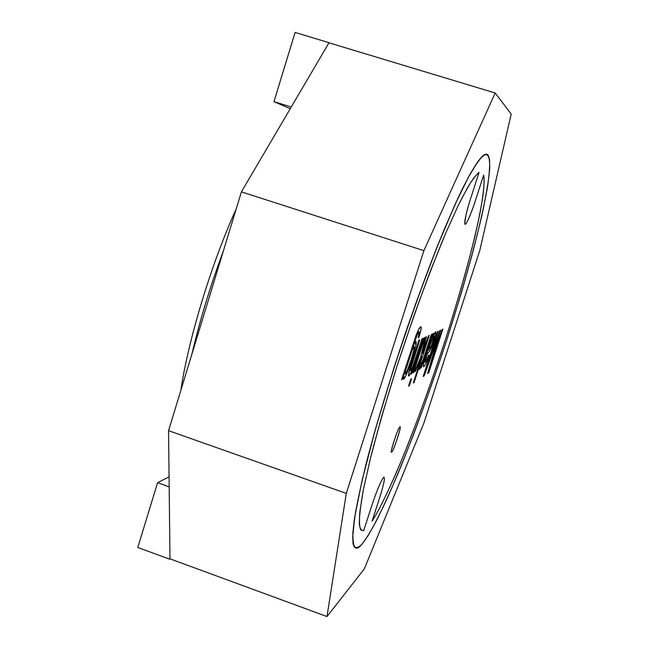 <?xml version="1.0" encoding="UTF-8"?>
<svg xmlns="http://www.w3.org/2000/svg" width="649" height="649" viewBox="0 0 649 649"><rect width="100%" height="100%" fill="white"/><g stroke="black" fill="none" stroke-linecap="round" stroke-linejoin="round"><path stroke-width="0.97" d="M362.142 543.927L367.934 535.806C372.769 527.832 378.862 516.06 386.228 500.501C394.397 482.329 403.702 459.825 414.135 432.997C425.038 403.848 435.941 372.761 446.845 339.743L461.69 291.782C470.387 261.515 477.291 235.287 482.402 213.099C486.409 193.848 488.835 179.148 489.687 169.008C489.849 161.13 489.143 156.312 487.577 154.559L486.912 154.211L483.497 155.289C480.357 157.983 475.839 164.319 469.957 174.305L458.705 196.533L444.103 229.697C432.721 257.588 420.552 289.933 407.604 326.739C394.819 364.738 383.494 401.025 373.621 435.593L362.288 479.554L355.555 511.956L352.837 532.861L353.161 544.081L355.506 548.032C357.38 548.405 359.595 547.042 362.142 543.927C358.897 547.488 356.196 548.405 354.062 546.677L352.667 537.396L354.816 516.409L362.028 480.69L375.227 429.857L393.821 368.226L415.384 304.527L436.55 248.243L454.633 205.376L468.408 177.136L477.964 161.406C482.507 155.914 485.712 153.635 487.577 154.559L489.46 158.843C490.052 164.213 489.419 173.494 487.561 186.677C484.771 202.602 480.179 223.232 473.77 248.559C466.233 276.49 457.261 306.88 446.845 339.743C430.611 389.286 413.551 435.722 399.094 470.906C390.049 492.185 382.31 509.149 375.868 521.796C370.181 532.237 365.606 539.611 362.142 543.927C357.932 549.435 354.938 549.492 353.161 544.089C352.488 539.408 352.869 531.263 354.313 519.662C356.569 505.62 360.471 487.172 366.004 464.311C375.609 426.888 389.733 379.673 405.86 331.826C416.739 300.503 427.237 271.988 437.337 246.271C446.845 223.021 455.152 203.973 462.266 189.127C472.001 169.738 478.516 159.857 482.669 155.955L485.225 154.308L487.091 154.275L489.46 158.843C490.052 164.213 489.419 173.494 487.561 186.677C484.771 202.602 480.179 223.232 473.77 248.559C466.233 276.49 457.261 306.88 446.845 339.743C430.611 389.286 413.551 435.722 399.094 470.906C390.049 492.185 382.31 509.149 375.868 521.796C370.181 532.237 365.606 539.611 362.142 543.927L367.934 535.806C372.769 527.832 378.862 516.06 386.228 500.501C394.397 482.329 403.702 459.825 414.135 432.997C425.038 403.848 435.941 372.761 446.845 339.743L461.69 291.782C470.387 261.515 477.291 235.287 482.402 213.099C486.409 193.848 488.835 179.148 489.687 169.008C489.849 161.13 489.143 156.312 487.577 154.559L484.057 154.9C480.641 157.512 475.425 164.927 468.408 177.136L454.633 205.376L436.55 248.243C422.507 284.384 408.27 324.378 393.821 368.226L375.227 429.857L362.028 480.69L354.816 516.409L352.667 537.396L354.062 546.677C356.196 548.405 358.897 547.488 362.142 543.927M424 422.742L364.34 568.873L326.991 616.55L346.282 493.386L423.894 250.652L495.187 92.985L511.201 114.062L479.814 250.392L424 422.742L479.814 250.392L511.201 114.062L495.187 92.985L328.97 42.802L495.187 92.985L423.894 250.652L241.412 191.861L423.894 250.652L346.282 493.386L168.553 430.685L346.282 493.386L326.991 616.55L169.981 558.83L326.991 616.55L364.34 568.873L424 422.742M328.97 42.802L241.412 191.861L168.553 430.685L169.981 558.83L168.553 430.685L241.412 191.861L328.97 42.802M391.501 451.355L391.915 451.501C392.369 454.097 402.275 424.99 399.889 427.399L399.654 427.488C403.086 421.712 392.832 453.521 391.915 451.501C388.353 457.642 398.794 425.2 399.654 427.488C399.313 424.568 389.254 453.967 391.647 451.615L391.501 451.355M407.799 360.414L408.416 360.625L411.985 350.606L414.2 346.785L414.013 349.624L411.052 359.871L407.442 370.035L405.187 374.019L405.382 371.179L408.416 360.625L407.799 360.414M383.575 477.388C380.712 481.274 376.785 490.66 371.804 505.547C376.785 490.66 380.712 481.274 383.575 477.388C385.401 476.658 384.159 483.213 379.86 497.053L372.088 521.147C379.113 510.276 390.438 487.707 406.209 448.865C418.751 417.388 431.699 381.336 445.068 340.701C453.44 314.343 460.831 289.576 467.248 266.414C472.894 244.924 477.242 226.696 480.276 211.712C483.756 192.112 484.876 179.903 483.643 175.076L475.498 200.346C473.194 207.753 467.223 223.889 465.098 224.327C463.418 223.345 468.043 206.285 470.614 198.602L479.043 172.447C476.431 174.362 472.667 179.319 467.734 187.31L458.243 205.449L445.774 233.032C435.966 256.493 425.273 284.294 413.697 316.444L396.839 366.612L381.977 415.401L370.62 457.545L363.343 489.881C360.455 506.204 359.116 517.74 359.343 524.489C360.146 529.138 361.631 531.125 363.781 530.46L371.804 505.547L363.781 530.46C361.631 531.125 360.146 529.138 359.343 524.489C359.116 517.74 360.455 506.204 363.343 489.881L370.62 457.545C377.54 430.685 386.277 400.376 396.839 366.612L413.697 316.444C425.273 284.294 435.966 256.493 445.774 233.032L458.243 205.449L467.734 187.31C472.667 179.319 476.431 174.362 479.043 172.447L470.614 198.602C467.207 208.767 465.252 217.188 464.773 223.864C465.877 227.296 473.153 208.142 475.498 200.346L483.643 175.076C484.876 179.903 483.756 192.112 480.276 211.712C477.242 226.696 472.894 244.924 467.248 266.414C460.831 289.576 453.44 314.343 445.068 340.701C427.74 393.878 409.024 443.421 395.087 475.498C385.068 497.888 377.402 513.108 372.088 521.147L379.86 497.053C384.054 483.61 385.336 477.023 383.713 477.266L383.713 477.266C385.336 477.023 384.054 483.61 379.86 497.053L372.088 521.147C379.113 510.276 390.438 487.707 406.209 448.865C418.751 417.388 431.699 381.336 445.068 340.701C457.732 301.104 468.14 264.394 475.019 235.936C478.962 218.583 481.688 204.573 483.213 193.905C484.146 185.038 484.284 178.759 483.643 175.076L475.498 200.346C473.153 208.142 465.877 227.296 464.773 223.864C465.252 217.188 467.207 208.767 470.614 198.602L479.043 172.447C476.431 174.362 472.667 179.319 467.734 187.31L458.243 205.449L445.774 233.032C435.966 256.493 425.273 284.294 413.697 316.444L396.839 366.612C386.277 400.376 377.54 430.685 370.62 457.545L363.343 489.881L359.846 511.785C359.116 521.601 359.473 527.678 360.917 530.03L363.781 530.46L371.804 505.547C376.785 490.66 380.712 481.274 383.575 477.388C380.712 481.274 376.785 490.66 371.804 505.547L363.781 530.46L360.917 530.03C359.473 527.678 359.116 521.601 359.846 511.785L363.343 489.881L370.62 457.545C377.54 430.685 386.277 400.376 396.839 366.612C408.067 332.369 419.319 300.357 430.579 270.56L445.774 233.032L458.243 205.449C465.073 191.901 470.501 182.401 474.5 176.958L479.043 172.447L470.614 198.602C468.043 206.285 463.418 223.345 465.098 224.327C467.223 223.889 473.194 207.753 475.498 200.346L483.643 175.076C484.284 178.759 484.146 185.038 483.213 193.905C481.688 204.573 478.962 218.583 475.019 235.936C468.14 264.394 457.732 301.104 445.068 340.701C431.699 381.336 418.751 417.388 406.209 448.865C390.438 487.707 379.113 510.276 372.088 521.147L379.86 497.053C384.159 483.213 385.401 476.658 383.575 477.388M422.199 363.042L420.187 368.04C419.246 369.987 418.881 370.027 419.092 368.153L421.087 362.661L421.16 363.594L421.623 363.091L423.367 358.897L431.342 334.478L432.072 334.138L421.25 367.715L420.56 368.137L422.199 363.042L420.56 368.137L421.25 367.715L432.072 334.138L431.342 334.478L423.367 358.897L422.069 362.191L421.16 363.594L421.087 362.661L419.092 368.153L419.181 369.524L420.187 368.04L422.199 363.042L421.736 362.888L422.199 363.042M429.249 335.444L414.111 382.448L413.299 382.983L421.931 356.179L415.563 371.187L414.5 371.836L420.455 357.932L425.501 337.18L426.458 336.734L422.321 353.583L428.494 335.793L429.249 335.444L428.494 335.793L422.321 353.583L426.458 336.734L425.501 337.18L420.455 357.932L414.5 371.836L415.563 371.187L421.931 356.179L413.299 382.983L414.111 382.448L429.249 335.444M433.686 333.391L432.502 337.456L434.481 333.31C435.836 331.112 436.282 331.355 435.812 334.024L432.445 345.057L429.938 350.533L427.083 354.378L425.249 360.601C425.03 362.645 425.517 362.499 426.709 360.163L428.648 355.068L429.127 355.384L425.282 364.892C422.921 368.194 422.694 366.685 424.592 360.341L432.956 333.732L433.686 333.391L432.956 333.732L424.592 360.341C423.399 364.178 423.043 366.32 423.529 366.774L425.282 364.892L426.993 361.185L429.127 355.384L428.648 355.068L426.709 360.163L425.273 362.061L427.083 354.378L431.05 348.44L435.812 334.024L435.82 331.826L432.502 337.456L433.686 333.391M442.164 329.465L442.837 329.157L428.762 372.737L427.626 373.491L438.189 336.758L424.251 375.73L423.18 376.436L437.669 331.55L438.375 331.217L426.288 368.689L439.973 330.479L440.614 330.187L430.141 366.693L442.164 329.465L430.141 366.693L440.614 330.187L439.973 330.479L426.288 368.689L438.375 331.217L437.669 331.55L423.18 376.436L424.251 375.73L438.189 336.758L427.626 373.491L428.762 372.737L442.837 329.157L442.164 329.465M401.601 379.714L416.05 335.387L418.637 329.392C421.939 324.013 421.98 326.804 418.759 337.748L418.191 337.318L419.238 333.286C419.376 331.233 418.783 331.485 417.461 334.024L412.796 347.191C416.05 340.068 417.007 339.784 415.66 346.339C414.127 352.78 411.831 360.211 408.756 368.624L405.795 375.868C403.5 380.501 402.867 380.111 403.889 374.716L402.445 379.203L401.601 379.714L402.445 379.203L403.889 374.716L403.54 379.089L405.795 375.868L408.756 368.624C411.831 360.211 414.127 352.78 415.66 346.339L416.017 341.65C415.522 341.39 414.451 343.24 412.796 347.191L417.461 334.024L419.116 331.89L418.191 337.318L418.759 337.748C420.998 330.69 421.704 327.023 420.868 326.755L418.637 329.392L416.05 335.387L401.601 379.714M424.081 337.837L424.876 337.472L413.64 372.356L412.813 372.867L424.081 337.837L412.813 372.867L413.64 372.356L424.876 337.472L424.081 337.837M410.712 379.381L411.555 378.846L409.389 385.579L408.537 386.139L410.712 379.381L408.537 386.139L409.389 385.579L411.555 378.846L410.712 379.381M422.053 338.778L422.864 338.397L411.523 373.654L410.76 374.124L412.375 369.094C409.973 375.041 408.651 377.085 408.408 375.244L409.965 368.226L418.93 340.222L419.757 339.841L410.484 369.841C410.46 371.293 411.125 370.538 412.48 367.561L422.053 338.778L412.48 367.561L410.582 370.595L411.077 367.099L419.757 339.841L418.93 340.222L409.965 368.226L408.789 372.575L408.627 375.958C409.276 376.047 410.525 373.759 412.375 369.094L410.76 374.124L411.523 373.654L422.864 338.397L422.053 338.778M223.37 250.993C210.292 285.982 199.803 320.387 191.885 354.2C199.803 320.387 210.292 285.982 223.37 250.993M180.884 390.276C188.015 340.547 211.744 262.423 236.171 209.035C211.744 262.423 188.015 340.547 180.884 390.276M427.926 372.453L428.762 372.737L427.926 372.453M437.775 336.62L438.189 336.758L437.775 336.62M423.497 375.471L424.251 375.73L423.497 375.471M425.744 368.502L426.288 368.689L425.744 368.502M429.63 366.515L430.141 366.693L429.63 366.515M431.958 337.269L432.502 337.456L431.958 337.269M426.539 354.2L427.083 354.378L426.539 354.2M428.6 355.206L429.127 355.384L428.6 355.206M428.51 350.006L431.114 342.201C432.599 338.283 433.621 336.312 434.173 336.279L431.374 345.787L428.51 350.006L427.951 349.827L428.51 350.006L431.374 345.787L434.189 337.48C434.351 335.079 433.321 336.653 431.114 342.201L428.51 350.006M420.747 367.545L421.25 367.715L420.747 367.545M413.535 382.253L414.111 382.448L413.535 382.253M420.958 355.855L421.931 356.179L420.958 355.855M414.873 370.96L415.563 371.187L414.873 370.96M421.574 353.332L422.321 353.583L421.574 353.332M408.789 385.368L409.389 385.579L408.789 385.368M413.04 372.153L413.64 372.356L413.04 372.153M410.971 373.467L411.523 373.654L410.971 373.467M411.839 368.916L412.375 369.094L411.839 368.916M412.115 346.964L412.796 347.191L412.115 346.964M403.272 374.505L403.889 374.716L403.272 374.505M401.828 378.992L402.445 379.203L401.828 378.992M411.052 359.871L414.013 349.624C414.76 345.552 414.078 345.876 411.985 350.606L405.382 371.179C404.635 375.292 405.325 374.911 407.442 370.035L411.052 359.871M295.1 32.45L328.67 42.583L295.1 32.45L273.975 101.642L291.255 107.004L273.975 101.642L290.249 108.724L273.975 101.642L295.1 32.45M328.191 44.132L328.67 42.583L328.191 44.132M169.981 558.83L169.527 559.146L137.799 547.48L169.527 559.146L169.973 557.702L169.527 559.146L169.981 558.83M157.585 482.694L137.799 547.48L157.585 482.694L169.178 486.864L157.585 482.694L169.065 476.845L157.585 482.694M413.113 346.42L414.2 346.785M425.273 362.061L424.203 361.696M434.173 336.279L433.175 335.947M410.582 370.595L409.397 370.198M419.116 331.89L417.672 331.412M403.597 373.483L405.187 374.019"/></g></svg>
